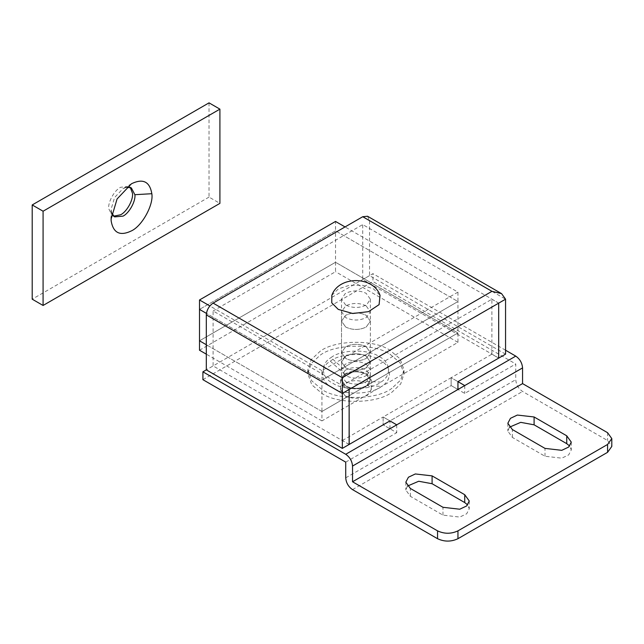 <?xml version="1.0" encoding="UTF-8"?>
<svg xmlns="http://www.w3.org/2000/svg" width="644" height="644" viewBox="0 0 644 644"><rect width="100%" height="100%" fill="white"/><g stroke="black" fill="none" stroke-linecap="round" stroke-linejoin="round"><path stroke-width="0.48" stroke-dasharray="3.22 2.42" d="M366.138 356.116L370.364 362.009L366.227 367.845C359.433 371.073 352.598 371.089 345.731 367.901L341.505 362.009L345.643 356.172C352.437 352.944 359.263 352.928 366.138 356.116L370.364 362.009L366.903 367.418C360.181 371.057 353.129 371.21 345.731 367.901L341.505 362.009L344.959 356.599C351.68 352.968 358.74 352.807 366.138 356.116M366.138 346.697C359.263 343.502 352.437 343.518 345.643 346.746L341.505 352.582L345.731 358.475C352.598 361.67 359.433 361.654 366.227 358.426L370.364 352.582L366.138 346.697L370.364 352.582L366.227 358.426C359.433 361.654 352.598 361.67 345.731 358.475L341.505 352.582L345.643 346.746C352.437 343.518 359.263 343.502 366.138 346.697M199.511 350.231L335.532 271.696L335.532 262.277L457.948 332.956L457.948 301.537L321.928 380.073L321.928 411.484L457.948 332.956L321.928 411.484L321.928 420.91L457.948 342.375L457.948 332.956L335.532 262.277L199.511 340.805L335.532 262.277L335.532 230.858L199.511 309.394L335.532 230.858L335.532 221.439M321.928 411.484L206.305 344.733L321.928 411.484M457.948 342.375L335.532 271.696M321.928 420.91L206.305 354.16M331.829 295.346L338.35 288.914L349.547 285.228L362.451 285.244L373.617 288.971L380.041 295.346M345.731 305.071L341.505 299.186L345.128 293.664C351.866 290.13 358.869 290.009 366.138 293.294L370.364 299.186L366.742 304.701C359.996 308.235 352.993 308.355 345.731 305.071M366.742 385.595C359.996 389.121 352.993 389.25 345.731 385.965L341.505 380.073L345.128 374.55C351.866 371.024 358.869 370.896 366.138 374.18L370.364 380.073L366.742 385.595C359.996 389.121 352.993 389.25 345.731 385.965L341.594 380.073L345.128 374.55C351.866 371.024 358.869 370.896 366.138 374.18L370.276 380.073L366.742 385.595L381.53 386.408C371.685 394.659 343.558 395.497 332.127 387.535C320.237 381.715 318.909 367.805 330.332 361.163C340.185 352.92 368.312 352.083 379.735 360.044C391.624 365.864 392.953 379.767 381.53 386.408M344.411 374.188C351.6 370.421 359.062 370.284 366.814 373.786L371.322 380.073L367.458 385.957C360.27 389.725 352.799 389.853 345.055 386.352L340.547 380.073L344.411 374.188M345.055 395.778L340.547 389.499L344.411 383.607C351.6 379.839 359.062 379.71 366.814 383.212L371.322 389.499L367.458 395.384C360.27 399.151 352.799 399.28 345.055 395.778M345.128 374.55L330.332 361.163M389.942 354.16L400.069 362.765L404.021 373.786L400.689 383.945L391.954 392.188C377.617 403.691 338.011 404.633 321.928 393.42L311.801 384.814L307.84 373.786L311.173 363.635L319.915 355.391C334.252 343.888 373.85 342.946 389.942 354.16M345.128 370.324C351.866 366.79 358.869 366.669 366.138 369.954L370.276 375.846L366.742 381.361C359.996 384.895 352.993 385.015 345.731 381.731L341.594 375.846L345.128 370.324L331.04 357.589C340.62 349.571 367.974 348.75 379.083 356.494C390.642 362.153 391.938 375.677 380.829 382.142C371.25 390.159 343.896 390.972 332.787 383.228C321.219 377.569 319.931 364.045 331.04 357.589M366.742 381.361L380.829 382.142M391.954 388.26C377.617 399.771 338.011 400.705 321.928 389.499L311.801 380.894L307.84 369.865L311.173 359.706L319.915 351.463C334.252 339.96 373.85 339.026 389.942 350.231L400.069 358.837L404.021 369.865L400.689 380.016L391.954 388.26M345.731 327.063C352.598 330.251 359.433 330.235 366.227 327.007L370.364 321.171L366.138 315.286C359.263 312.09 352.437 312.107 345.643 315.335L341.505 321.171L345.731 327.063L341.505 321.171L345.643 315.335C352.437 312.107 359.263 312.09 366.138 315.286L370.364 321.171L366.227 327.007C359.433 330.235 352.598 330.251 345.731 327.063M457.948 292.118L321.928 370.646L321.928 380.073L206.426 313.387L321.928 380.073L457.948 301.537L335.532 230.858L457.948 301.537L457.948 292.118L345.047 226.938M111.694 213.067L111.09 209.268L114.576 197.531L122.996 188.652L126.602 187.259M113.682 216.191L112.201 215.595L108.731 208.72C107.757 202.361 114.399 190.189 120.613 187.275L129.033 186.446L130.281 187.42M111.114 210.089L111.146 217.406M209.026 102.855L209.026 197.096L219.91 203.375M209.026 197.096L32.2 299.186M457.948 389.499L389.942 428.759L383.14 424.839L451.146 385.571L457.948 389.499M396.736 424.839L396.736 432.688L383.14 424.839L451.146 385.571L451.146 377.714L457.948 381.642L451.146 377.714L491.887 354.192L498.689 358.12M389.942 428.759L389.942 420.91L383.14 416.982L383.14 424.839L383.14 416.982L451.146 377.714L451.146 385.571L464.751 393.42L515.755 363.973L515.755 379.678C516.166 384.685 518.428 388.606 522.558 391.463L607.574 440.544L611.8 446.429M491.887 354.192L491.887 299.227L342.399 385.531L342.399 440.504L349.201 444.432M342.399 440.504L383.14 416.982L389.942 420.91M349.129 444.465L213.108 365.937L206.305 369.865L372.932 273.66L372.932 281.517L515.755 363.973M491.887 299.227L498.689 303.147M342.399 385.531L349.201 389.459M367.547 216.247L369.535 220.651L505.556 299.186M349.129 389.491L213.108 310.963L213.108 365.937M498.754 303.107L362.733 224.579L213.108 310.963M498.754 358.08L362.733 279.552L362.733 224.579M505.556 354.16L369.535 275.624L369.535 220.651M362.733 279.552L369.535 275.624M366.903 375.275C360.181 378.905 353.129 379.066 345.731 375.75L341.505 369.865L344.959 364.456C351.68 360.817 358.74 360.656 366.138 363.973L370.364 369.865L366.903 375.275M407.419 486.091L405.833 490.02L410.325 496.291L442.967 515.136L459.744 517.076L466.659 513.807L469.259 508.865L467.673 504.936M509.436 427.189L507.85 431.118L512.35 437.397L544.993 456.242L561.769 458.174L568.676 454.906L571.276 449.963L569.69 446.042M464.751 385.571L464.751 393.42M345.731 462.134L396.736 432.688M202.908 379.678L372.932 281.517M505.556 350.231L372.932 273.66M366.138 305.86C359.263 302.664 352.437 302.68 345.643 305.908L341.505 311.752L345.731 317.637C352.598 320.833 359.433 320.817 366.227 317.589L370.364 311.752L366.138 305.86M321.928 370.646L209.855 305.94M410.325 496.291L410.325 488.434M442.967 515.136L442.967 507.287M544.993 456.242L544.993 448.385M512.35 437.397L512.35 429.54M352.534 489.625L522.558 391.463M345.731 477.848L515.755 379.678M607.574 432.688L607.574 440.544M370.364 369.865L370.364 311.752M341.505 311.752L341.505 369.865M341.505 299.186L341.505 375.846M370.364 299.186L370.364 375.846M340.547 380.073L340.547 389.499M371.322 380.073L371.322 389.499M307.84 369.865L307.84 373.786M404.021 373.786L404.021 369.865M131.408 187.815L129.033 186.446M114.576 216.972L112.201 215.595M111.09 219.081L111.09 209.268M131.497 183.741L122.996 188.652M405.833 482.163L405.833 490.02M469.259 501.008L469.259 508.865M571.276 442.114L571.276 449.963M507.85 423.261L507.85 431.118"/><path stroke-width="0.97" d="M209.855 305.94L199.511 299.967L199.511 309.394L206.426 313.387L199.511 309.394L199.511 340.805L206.305 344.733L199.511 340.805L199.511 350.231L206.305 354.16M338.253 309.394L331.757 302.865L331.829 295.346C338.607 275.688 373.254 275.688 380.041 295.346L379.091 304.636L368.513 311.664L352.711 313.499L338.253 309.394M126.602 187.259L131.36 187.903L134.878 194.697C135.852 201.057 129.211 213.22 122.996 216.134L114.632 216.883L111.694 213.067M130.281 187.42L132.495 193.321C133.477 199.68 126.828 211.852 120.613 214.766L113.682 216.191M134.878 194.697L151.839 193.707C153.739 204.55 142.308 225.794 131.497 230.858C120.026 236.372 113.247 233.048 111.154 220.892L111.09 219.081L117.071 198.972L131.497 183.741C142.968 178.235 149.746 181.56 151.839 193.707M111.146 217.406L111.154 220.892M219.91 109.134L219.91 203.375L43.084 305.465L43.084 211.224L219.91 109.134L209.026 102.855L32.2 204.945L43.084 211.224M32.2 204.945L32.2 299.186L43.084 305.465M457.948 389.499L457.948 381.642L498.689 358.12L498.689 303.147L498.689 358.04M342.334 448.393L206.305 369.865L206.305 314.892C206.74 309.901 209.01 305.981 213.108 303.107L342.334 377.714L342.334 448.393L349.129 444.465L349.129 389.491L349.201 444.432L389.942 420.91L396.736 424.839L515.755 356.116L505.556 350.231M498.754 358.08L505.556 354.16L505.556 299.186L501.571 293.632L491.952 291.329L362.733 216.722L367.547 216.247L501.571 293.632M213.108 303.107L362.733 216.722M442.967 507.287L410.325 488.434L405.833 482.163L408.425 477.228L415.324 473.96L432.092 475.876L464.743 494.721L469.259 501.008L466.659 505.951L459.744 509.219L442.967 507.287M467.673 504.936L464.743 502.578L432.092 483.725L418.705 481.253L407.419 486.091M566.752 435.819L571.276 442.114L568.676 447.049L561.769 450.325L544.993 448.385L512.35 429.54L507.85 423.261L510.442 418.334L517.341 415.058L534.101 416.974L566.752 435.819L566.752 443.676L534.101 424.823L520.722 422.351L509.436 427.189M569.69 446.042L566.752 443.676M352.534 481.768L352.534 466.063C352.099 461.08 349.837 457.151 345.731 454.286L202.908 371.829L202.908 379.678L345.731 462.134L345.731 477.848C346.134 482.847 348.404 486.775 352.534 489.625L437.55 538.706L437.55 530.857L352.534 481.768L522.558 383.607L522.558 367.901C522.131 362.91 519.861 358.99 515.755 356.116M437.55 530.857C444.344 534.029 451.146 534.029 457.948 530.857L607.574 444.465L611.8 438.58L607.574 432.688L522.558 383.607M457.948 530.857L457.948 538.706L607.574 452.321L607.574 444.465M457.948 538.706C451.146 541.886 444.344 541.886 437.55 538.706M611.8 438.58L611.8 446.429L607.574 452.321M457.948 381.642L464.751 385.571M202.908 371.829L206.305 369.865M345.047 226.938L335.532 221.439L199.511 299.967M349.129 389.491L342.334 393.42L206.305 314.892M498.689 303.147L349.201 389.459M505.556 299.186L498.754 303.107M342.334 377.714L491.952 291.329M432.092 483.725L432.092 475.876M464.743 502.578L464.743 494.721M534.101 424.823L534.101 416.974M352.534 466.063L522.558 367.901M345.731 454.286L396.736 424.839"/></g></svg>
